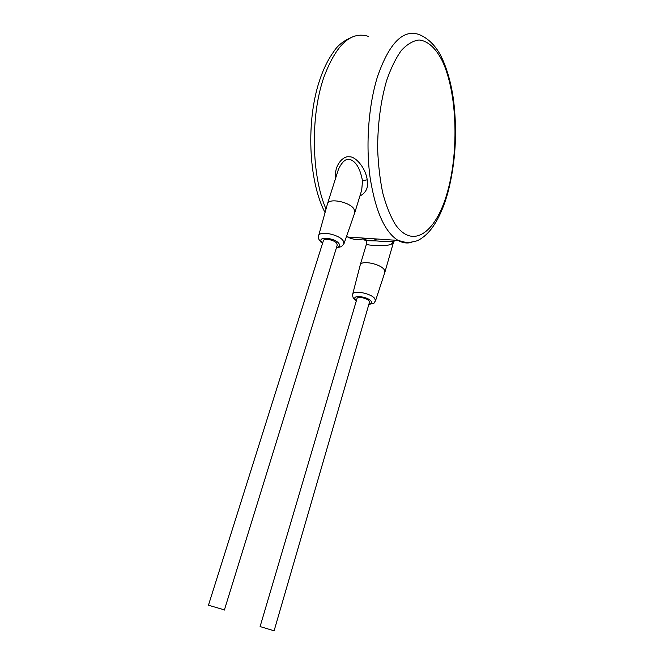 <?xml version="1.0" encoding="UTF-8"?>
<svg xmlns="http://www.w3.org/2000/svg" width="664" height="664" viewBox="0 0 664 664"><rect width="100%" height="100%" fill="white"/><g stroke="black" fill="none" stroke-linecap="round" stroke-linejoin="round"><path stroke-width="1" d="M359.888 196.046C366.213 192.701 368.653 187.273 367.217 179.737C365.225 166.573 354.601 155.882 349.115 156.853C343.545 155.542 333.892 165.145 335.644 178.151M396.101 240.285L394.482 241.049C391.32 241.821 383.966 241.663 372.413 240.584C361.415 239.97 362.834 240.053 365.731 239.098L368.445 238.426M393.702 241.555L391.536 244.028C389.262 245.273 384.912 245.804 378.488 245.622C370.18 245.306 366.179 244.767 366.47 244.02L366.528 243.854M372.645 240.6L377.003 238.998M375.525 300.759L384.854 272.315L384.166 269.592C380.364 263.799 361.39 260.039 360.27 264.82L360.162 265.218M274.107 630.8L260.097 626.567L274.107 630.8L369.483 302.211L369.101 300.908C367.092 298.153 357.564 296.194 357.041 298.426L357 298.559M224.366 610.05L337.254 245.107L336.764 243.306C334.39 239.978 324.148 237.87 323.426 240.559L323.368 240.75M223.32 609.56L208.454 605.228L223.32 609.56M354.808 212.629L353.945 208.878C349.471 201.889 329.087 197.847 327.543 203.599L327.385 204.147M354.933 212.214L361.714 190.095L362.511 181.006C360.411 169.552 356.634 162.531 351.165 159.941C346.782 157.717 342.558 160.804 338.491 169.195L338.109 170.407M447.86 190.526C458.957 149.807 457.106 92.57 442.398 61.105C435.957 48.323 427.865 40.761 419.001 39.989C413.008 40.745 407.123 44.239 401.33 50.481C395.752 58.274 390.814 68.392 386.523 80.85C380.638 101.492 377.675 124.193 377.642 148.935C378.248 164.813 379.966 179.562 382.796 193.183C386.191 205.757 390.332 216.132 395.238 224.299C413.315 250.585 436.978 231.479 447.86 190.526M448.109 191.747C455.57 162.605 457.388 132.095 453.562 100.198C451.155 82.884 446.889 68.019 440.771 55.61C435.186 45.218 427.973 38.197 419.117 34.536C403.164 28.967 389.303 42.961 377.542 76.526C368.537 105.144 365.64 144.553 370.047 177.155C375.359 210.994 384.705 232.076 398.076 240.418C402.616 242.966 407.173 243.613 411.755 242.352M365.134 238.202C359.349 240.368 353.538 239.978 347.704 237.023L346.542 236.376M326.024 209.052C311.574 176.159 310.171 116.333 323.841 77.306C336.133 44.621 350.924 30.959 368.213 36.312M393.088 241.339L391.536 244.028M368.852 304.386C376.471 302.892 372.985 303.548 375.459 300.958L374.786 298.559C371.159 293.471 353.597 289.894 352.725 294.027L352.634 294.434M368.943 304.079C371.508 303.73 372.205 302.734 371.027 301.107C367.408 296.285 351.04 294.708 355.547 299.572L356.452 300.427M336.532 247.423C339.578 246.917 340.366 245.597 338.889 243.464C334.498 237.463 316.471 236.243 321.849 242.252L322.638 243.057M336.407 247.838L341.412 246.668L343.927 243.895L343.072 240.592C338.798 234.433 319.899 230.582 318.67 235.579L318.529 236.177M367.217 179.737L362.511 181.006M346.508 236.467L347.704 237.023L398.076 240.418L406.625 242.626C412.892 242.069 417.025 241.148 419.034 239.845C423.599 237.314 427.824 233.52 431.691 228.457C438.464 219.236 443.917 207.06 448.059 191.929M392.939 241.422C390.523 241.812 385.178 241.654 376.895 240.957L366.246 240.658L366.47 244.02L360.27 264.82M393.603 241.903L384.946 272.016M356.361 300.717L354.609 299.298C353.099 298.277 352.468 296.517 352.725 294.027L360.262 264.853M323.426 240.559L208.454 605.228M357.041 298.426L260.097 626.567M327.526 203.649L318.67 235.579C318.512 239.978 318.604 238.774 320.795 241.97L322.505 243.464M344.018 243.622L354.783 212.679M327.543 203.599L338.084 170.474M325.045 212.588C308.237 180.583 305.921 119.404 320.031 79.107C323.783 68.16 328.306 59.079 333.602 51.875C337.719 45.052 344.782 39.774 354.8 36.03"/></g></svg>
